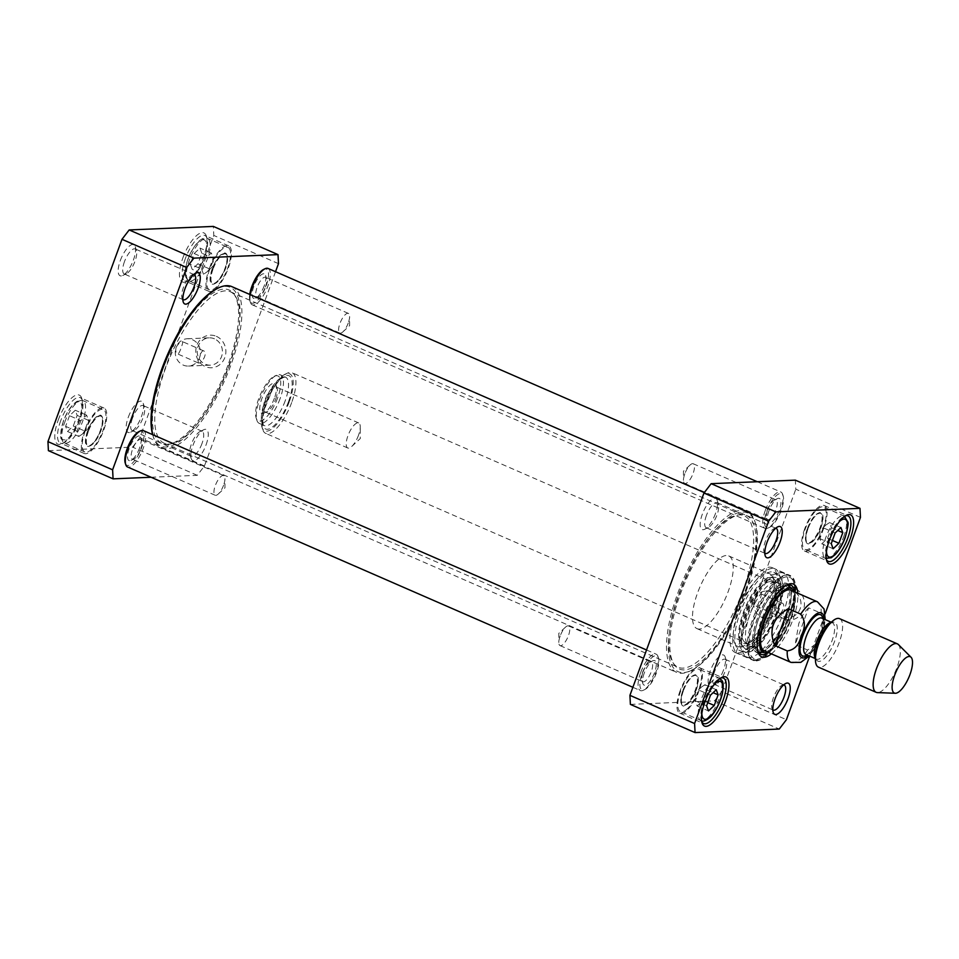 <?xml version="1.0" encoding="UTF-8"?>
<svg xmlns="http://www.w3.org/2000/svg" width="959" height="959" viewBox="0 0 959 959"><rect width="100%" height="100%" fill="white"/><g stroke="black" fill="none" stroke-linecap="round" stroke-linejoin="round"><path stroke-width="0.72" stroke-dasharray="4.79 3.6" d="M743.045 590.193A82.642 29.118 -66.4 0 1 678.133 667.284A82.642 29.118 -66.4 0 1 673.122 662.945A82.642 29.118 -66.4 0 1 684.474 579.895A82.642 29.118 -66.4 0 1 737.603 515.055A82.642 29.118 -66.4 0 1 744.196 515.762A82.642 29.118 -66.4 0 1 743.045 590.193M745.191 590.912A83.793 29.513 113.6 0 0 739.677 514.731A83.793 29.513 113.6 0 0 685.805 580.471A83.793 29.513 113.6 0 0 674.297 664.683A83.793 29.513 113.6 0 0 745.191 590.912M229.129 366.134A82.642 29.118 113.6 0 0 235.291 296.055A82.642 29.118 113.6 0 0 230.28 291.716A82.642 29.118 113.6 0 0 170.558 355.837A82.642 29.118 113.6 0 0 164.217 443.238A82.642 29.118 113.6 0 0 170.81 443.945A82.642 29.118 113.6 0 0 229.129 366.134M746.282 590.876A86.61 30.508 -66.4 0 1 691.319 670.413A86.61 30.508 -66.4 0 1 684.894 580.075A86.61 30.508 -66.4 0 1 755.464 523.302A86.61 30.508 -66.4 0 1 746.282 590.876M227.87 365.379A83.793 29.513 -66.4 0 1 168.736 444.269A83.793 29.513 -66.4 0 1 168.496 354.938A83.793 29.513 -66.4 0 1 234.116 294.317A83.793 29.513 -66.4 0 1 227.87 365.379M152.649 434.655A86.61 30.508 113.6 0 0 152.949 435.698A86.61 30.508 113.6 0 0 186.106 436.237A86.61 30.508 113.6 0 0 228.961 365.331A86.61 30.508 113.6 0 0 217.094 288.587M745.658 590.348A87.94 30.976 113.6 0 0 754.973 521.756A87.94 30.976 113.6 0 0 746.869 511.171A87.94 30.976 113.6 0 0 683.335 579.392A87.94 30.976 113.6 0 0 676.586 672.379A87.94 30.976 113.6 0 0 689.857 671.12A87.94 30.976 113.6 0 0 745.658 590.348M231.826 286.621A87.94 30.976 -66.4 0 1 230.604 365.799A87.94 30.976 -66.4 0 1 161.544 447.829A87.94 30.976 -66.4 0 1 153.44 437.244A87.94 30.976 -66.4 0 1 152.745 434.691M808.641 607.826C804.589 611.602 801.304 616.877 798.787 623.638L795.179 644.616L807.658 650.046L818.734 641.715L824.141 626.563L821.12 613.269L808.641 607.826L795.179 644.616M291.68 402.552A33.062 11.64 -66.4 0 1 265.715 433.384A33.062 11.64 -66.4 0 1 262.67 429.404A33.062 11.64 -66.4 0 1 268.256 398.429A33.062 11.64 -66.4 0 1 287.149 373.255A33.062 11.64 -66.4 0 1 292.147 372.775A33.062 11.64 -66.4 0 1 291.68 402.552M275.689 399.148A13.666 4.819 113.6 0 0 277.139 388.491A13.666 4.819 113.6 0 0 275.88 386.849A13.666 4.819 113.6 0 0 266.015 397.446A13.666 4.819 113.6 0 0 264.96 411.902A13.666 4.819 113.6 0 0 267.022 411.711A13.666 4.819 113.6 0 0 275.689 399.148M274.442 398.117A16.315 5.742 -66.4 0 1 264.097 413.101A16.315 5.742 -66.4 0 1 262.886 396.091A16.315 5.742 -66.4 0 1 276.18 385.398A16.315 5.742 -66.4 0 1 274.442 398.117M358.51 435.254A13.666 4.819 -66.4 0 1 351.749 446.45A13.666 4.819 -66.4 0 1 347.781 448.009A13.666 4.819 -66.4 0 1 348.824 433.552A13.666 4.819 -66.4 0 1 358.702 422.955A13.666 4.819 -66.4 0 1 360.26 426.923A13.666 4.819 -66.4 0 1 358.51 435.254M277.595 397.985A24.466 8.619 -66.4 0 1 265.487 418.016A24.466 8.619 -66.4 0 1 256.125 417.86A24.466 8.619 -66.4 0 1 260.249 394.94A24.466 8.619 -66.4 0 1 274.238 376.312A24.466 8.619 -66.4 0 1 277.595 397.985M898.379 644.568A26.444 9.314 -66.4 0 1 896.941 667.644A26.444 9.314 -66.4 0 1 877.437 692.602M839.593 618.663A26.444 9.314 -66.4 0 1 839.221 642.482A26.444 9.314 -66.4 0 1 818.447 667.152M289.222 401.845A31.072 10.945 -66.4 0 1 273.842 427.282A31.072 10.945 -66.4 0 1 261.951 427.091A31.072 10.945 -66.4 0 1 267.189 397.973A31.072 10.945 -66.4 0 1 284.955 374.31A31.072 10.945 -66.4 0 1 289.222 401.845M280.052 398.704A26.444 9.314 -66.4 0 1 259.29 423.375A26.444 9.314 -66.4 0 1 256.844 420.186A26.444 9.314 -66.4 0 1 261.316 395.408A26.444 9.314 -66.4 0 1 276.432 375.269A26.444 9.314 -66.4 0 1 280.424 374.885A26.444 9.314 -66.4 0 1 280.052 398.704M772.247 568.399A46.284 16.303 113.6 0 0 739.916 608.845A46.284 16.303 113.6 0 0 738.346 653.858A46.284 16.303 113.6 0 0 771.48 617.824A46.284 16.303 113.6 0 0 775.328 569.023A46.284 16.303 113.6 0 0 772.247 568.399M771.3 571.828A42.711 15.044 113.6 0 0 741.259 609.672A42.711 15.044 113.6 0 0 740.396 650.813A42.711 15.044 113.6 0 0 770.604 617.44A42.711 15.044 113.6 0 0 774.5 572.595A42.711 15.044 113.6 0 0 771.3 571.828M770.221 577.462A37.029 13.042 113.6 0 0 745.622 606.747A37.029 13.042 113.6 0 0 741.139 644.472A37.029 13.042 113.6 0 0 769.609 617.009A37.029 13.042 113.6 0 0 770.353 577.462A37.029 13.042 113.6 0 0 770.221 577.462M769.13 579.704A34.512 12.155 113.6 0 0 743.105 615.163A34.512 12.155 113.6 0 0 748.32 643.069A34.512 12.155 113.6 0 0 768.567 616.553A34.512 12.155 113.6 0 0 774.213 583.683A34.512 12.155 113.6 0 0 769.13 579.704M770.005 581.634A33.062 11.64 113.6 0 0 747.756 608.462A33.062 11.64 113.6 0 0 744.424 641.859A33.062 11.64 113.6 0 0 750.058 642.338A33.062 11.64 113.6 0 0 769.454 616.937A33.062 11.64 113.6 0 0 774.86 585.446A33.062 11.64 113.6 0 0 770.676 581.645A33.062 11.64 113.6 0 0 770.005 581.634M774.992 582.101A34.644 12.203 113.6 0 0 751.676 610.224A34.644 12.203 113.6 0 0 748.188 645.215A34.644 12.203 113.6 0 0 749.387 645.994A34.644 12.203 113.6 0 0 774.416 619.106A34.644 12.203 113.6 0 0 777.078 582.473A34.644 12.203 113.6 0 0 775.699 582.125A34.644 12.203 113.6 0 0 774.992 582.101M783.827 585.961A34.644 12.203 113.6 0 0 759.744 615.918A34.644 12.203 113.6 0 0 758.221 649.842A34.644 12.203 113.6 0 0 759.336 650.154A34.644 12.203 113.6 0 0 783.251 622.954A34.644 12.203 113.6 0 0 786.907 586.92A34.644 12.203 113.6 0 0 785.912 586.321A34.644 12.203 113.6 0 0 783.827 585.961M759.336 650.154L765.378 651.065A33.062 11.64 113.6 0 0 788.202 625.112A33.062 11.64 113.6 0 0 791.678 590.732L786.907 586.92M767.823 652.288A34.872 12.287 113.6 0 0 788.706 625.34A34.872 12.287 113.6 0 0 794.244 591.679M761.818 652.288A37.689 13.27 113.6 0 0 784.03 623.29A37.689 13.27 113.6 0 0 790.156 587.292M788.706 584.774A37.689 13.27 113.6 0 0 786.919 583.444A37.689 13.27 113.6 0 0 759.684 612.681A37.689 13.27 113.6 0 0 756.795 652.54A37.689 13.27 113.6 0 0 758.977 652.935M786.931 576.791A44.426 15.656 113.6 0 0 749.47 639.209A44.426 15.656 113.6 0 0 779.164 637.963A44.426 15.656 113.6 0 0 786.931 576.791M780.722 572.667A45.756 16.111 113.6 0 0 748.931 612.226A45.756 16.111 113.6 0 0 746.917 657.023A45.756 16.111 113.6 0 0 747.205 657.143A45.756 16.111 113.6 0 0 779.979 621.528A45.756 16.111 113.6 0 0 783.779 573.278A45.756 16.111 113.6 0 0 783.491 573.146A45.756 16.111 113.6 0 0 780.722 572.667M860.463 517.38L795.802 489.186L795.335 480.147M630.387 704.385L714.563 700.861L721.755 691.511L786.428 719.694M714.563 700.861L779.235 729.056M778.181 609.768A13.666 12.611 87.6 0 1 767.02 618.315A13.666 12.611 87.6 0 1 761.818 617.332A13.666 12.611 87.6 0 1 754.721 599.555A13.666 12.611 87.6 0 1 765.881 591.008A13.666 12.611 87.6 0 1 778.181 609.768L776.67 615.103C779.931 617.009 787.219 604.829 781.957 602.995C780.566 603.007 779.307 605.261 778.181 609.768M721.755 691.511L795.802 489.186M825.184 613.76L809.684 656.124M783.875 618.831A16.315 15.044 87.6 0 1 780.051 590.852A16.315 15.044 87.6 0 1 804.289 601.425A16.315 15.044 87.6 0 1 783.875 618.831M783.755 616.421A13.666 12.611 -92.4 0 0 788.957 617.404A13.666 12.611 -92.4 0 0 800.981 603.211A13.666 12.611 -92.4 0 0 787.819 590.085A13.666 12.611 -92.4 0 0 775.951 601.401A13.666 12.611 -92.4 0 0 783.755 616.421M764.826 553.187A13.666 4.819 -66.4 0 1 763.975 551.797A13.666 4.819 -66.4 0 1 765.426 541.128A13.666 4.819 -66.4 0 1 774.105 528.577A13.666 4.819 -66.4 0 1 775.687 528.253M772.81 709.804A13.666 4.819 -66.4 0 1 771.959 708.425A13.666 4.819 -66.4 0 1 773.41 697.756A13.666 4.819 -66.4 0 1 782.088 685.206A13.666 4.819 -66.4 0 1 783.671 684.882M714.419 672.043A13.666 4.819 113.6 0 0 714.227 684.342A13.666 4.819 113.6 0 0 716.289 684.151A13.666 4.819 113.6 0 0 724.968 671.6A13.666 4.819 113.6 0 0 726.419 660.943A13.666 4.819 113.6 0 0 725.16 659.289A13.666 4.819 113.6 0 0 714.419 672.043M723.41 670.305A16.974 5.982 -66.4 0 1 712.633 685.901A16.974 5.982 -66.4 0 1 711.374 668.195A16.974 5.982 -66.4 0 1 725.208 657.071A16.974 5.982 -66.4 0 1 723.41 670.305M706.435 515.415A13.666 4.819 113.6 0 0 706.244 527.726A13.666 4.819 113.6 0 0 708.305 527.522A13.666 4.819 113.6 0 0 716.984 514.971A13.666 4.819 113.6 0 0 718.423 504.314A13.666 4.819 113.6 0 0 717.164 502.66A13.666 4.819 113.6 0 0 706.435 515.415M715.414 513.676A16.974 5.982 -66.4 0 1 704.649 529.272A16.974 5.982 -66.4 0 1 703.391 511.567A16.974 5.982 -66.4 0 1 717.224 500.442A16.974 5.982 -66.4 0 1 715.414 513.676M756.148 660.907A46.284 16.303 113.6 0 0 788.31 620.881A46.284 16.303 113.6 0 0 790.348 575.568A46.284 16.303 113.6 0 0 756.915 611.47A46.284 16.303 113.6 0 0 753.354 660.415A46.284 16.303 113.6 0 0 756.148 660.907M737.998 652.995A46.284 16.303 113.6 0 0 770.161 612.969A46.284 16.303 113.6 0 0 772.199 567.644A46.284 16.303 113.6 0 0 738.766 603.559A46.284 16.303 113.6 0 0 735.205 652.504A46.284 16.303 113.6 0 0 737.998 652.995M740.24 646.857A39.667 13.977 113.6 0 0 767.811 612.561A39.667 13.977 113.6 0 0 769.562 573.71A39.667 13.977 113.6 0 0 740.899 604.494A39.667 13.977 113.6 0 0 737.855 646.438A39.667 13.977 113.6 0 0 740.24 646.857M757.694 650.813A37.689 13.27 -66.4 0 1 757.298 649.734A37.689 13.27 -66.4 0 1 763.664 614.419A37.689 13.27 -66.4 0 1 785.205 585.721A37.689 13.27 -66.4 0 1 786.26 585.266M794.879 591.967A37.689 13.27 -66.4 0 1 787.998 625.028A37.689 13.27 -66.4 0 1 768.459 652.576M771.396 653.858A39.667 13.977 113.6 0 0 797.816 593.249M699.399 629.056A39.667 13.977 -66.4 0 1 697.013 628.636A39.667 13.977 -66.4 0 1 697.565 592.914A39.667 13.977 -66.4 0 1 728.72 555.908A39.667 13.977 -66.4 0 1 726.97 594.748A39.667 13.977 -66.4 0 1 699.399 629.056M804.769 528.649A24.79 8.739 113.6 0 0 804.421 550.969A24.79 8.739 113.6 0 0 822.331 531.73A24.79 8.739 113.6 0 0 824.237 505.513A24.79 8.739 113.6 0 0 804.769 528.649M826.37 559.421A24.79 8.739 -66.4 0 1 825.963 558.378A24.79 8.739 -66.4 0 1 828.588 539.03A24.79 8.739 -66.4 0 1 844.316 516.254A24.79 8.739 -66.4 0 1 845.37 515.846M823.254 527.87A23.136 8.152 -66.4 0 1 805.081 549.459A23.136 8.152 -66.4 0 1 806.855 524.981A23.136 8.152 -66.4 0 1 823.577 507.035A23.136 8.152 -66.4 0 1 823.254 527.87M680.111 690.828A24.79 8.739 113.6 0 0 679.763 713.148A24.79 8.739 113.6 0 0 697.684 693.908A24.79 8.739 113.6 0 0 699.591 667.692A24.79 8.739 113.6 0 0 680.111 690.828M687.339 708.821A23.136 8.152 -66.4 0 1 680.434 711.638A23.136 8.152 -66.4 0 1 682.209 687.171A23.136 8.152 -66.4 0 1 698.931 669.214A23.136 8.152 -66.4 0 1 699.842 686.284A23.136 8.152 -66.4 0 1 687.339 708.821M701.724 721.6A24.79 8.739 -66.4 0 1 701.305 720.557A24.79 8.739 -66.4 0 1 703.93 701.209A24.79 8.739 -66.4 0 1 719.67 678.445A24.79 8.739 -66.4 0 1 720.712 678.025M831.249 543.609L819.909 538.658L819.813 539.39L820.005 530.711L825.831 525.053L823.793 528.037L819.909 538.658L821.791 543.813L827.557 538.335L831.441 527.714L829.559 522.571L825.831 525.053M833.131 548.752L821.791 543.813M823.793 528.037L835.133 532.988M827.557 538.335L832.4 540.456M831.441 527.714L837.782 530.483M829.559 522.571L840.899 527.51M699.135 690.216L695.155 701.568L695.347 692.901L701.185 687.231L699.135 690.216L710.487 695.167M706.603 705.788L695.251 700.837L697.133 705.992L702.899 700.514L706.795 689.905L704.913 684.75L701.185 687.231M704.913 684.75L716.253 689.701M697.133 705.992L708.485 710.931M702.899 700.514L707.754 702.635M706.795 689.905L713.124 692.662M754.721 599.555C757.13 595.599 759.336 593.741 761.338 594.005C761.926 593.801 757.946 607.419 756.052 606.124C754.385 605.129 753.954 602.935 754.721 599.555M808.077 528.505A16.195 5.706 113.6 0 0 807.862 543.094A16.195 5.706 113.6 0 0 819.561 530.519A16.195 5.706 113.6 0 0 820.808 513.389A16.195 5.706 113.6 0 0 808.077 528.505M807.514 528.253A16.195 5.706 -66.4 0 1 817.787 513.377A16.195 5.706 -66.4 0 1 820.233 513.149A16.195 5.706 -66.4 0 1 818.998 530.279A16.195 5.706 -66.4 0 1 807.286 542.842A16.195 5.706 -66.4 0 1 805.8 540.9A16.195 5.706 -66.4 0 1 807.514 528.253M820.832 527.965A16.854 5.934 113.6 0 0 818.518 513.029A16.854 5.934 113.6 0 0 807.826 528.517A16.854 5.934 113.6 0 0 806.039 541.667A16.854 5.934 113.6 0 0 812.489 541.775A16.854 5.934 113.6 0 0 820.832 527.965M683.431 690.684A16.195 5.706 113.6 0 0 683.204 705.273A16.195 5.706 113.6 0 0 694.903 692.71A16.195 5.706 113.6 0 0 696.15 675.58A16.195 5.706 113.6 0 0 683.431 690.684M682.856 690.444A16.195 5.706 -66.4 0 1 693.141 675.556A16.195 5.706 -66.4 0 1 695.587 675.328A16.195 5.706 -66.4 0 1 694.34 692.458A16.195 5.706 -66.4 0 1 682.64 705.021A16.195 5.706 -66.4 0 1 681.142 703.079A16.195 5.706 -66.4 0 1 682.856 690.444M696.186 690.156A16.854 5.934 113.6 0 0 693.872 675.208A16.854 5.934 113.6 0 0 683.168 690.696A16.854 5.934 113.6 0 0 681.381 703.846A16.854 5.934 113.6 0 0 687.843 703.954A16.854 5.934 113.6 0 0 696.186 690.156M265.415 286.945A10.717 3.776 113.6 0 0 266.542 278.589A10.717 3.776 113.6 0 0 265.559 277.295A10.717 3.776 113.6 0 0 257.815 285.614A10.717 3.776 113.6 0 0 256.988 296.942A10.717 3.776 113.6 0 0 258.606 296.799A10.717 3.776 113.6 0 0 265.415 286.945M264.169 285.914A13.366 4.711 -66.4 0 1 255.681 298.189A13.366 4.711 -66.4 0 1 254.698 284.248A13.366 4.711 -66.4 0 1 265.583 275.497A13.366 4.711 -66.4 0 1 264.169 285.914M348.225 323.051A10.717 3.776 -66.4 0 1 342.926 331.838A10.717 3.776 -66.4 0 1 339.81 333.049A10.717 3.776 -66.4 0 1 340.637 321.721A10.717 3.776 -66.4 0 1 348.381 313.401A10.717 3.776 -66.4 0 1 349.603 316.518A10.717 3.776 -66.4 0 1 348.225 323.051M249.76 294.437A18.509 6.521 113.6 0 0 249.903 300.874A18.509 6.521 113.6 0 0 264.984 288.743A18.509 6.521 113.6 0 0 263.617 269.431M767.656 509.864A10.717 3.776 -66.4 0 1 774.452 500.023A10.717 3.776 -66.4 0 1 776.071 499.867A10.717 3.776 -66.4 0 1 775.244 511.207A10.717 3.776 -66.4 0 1 767.5 519.514A10.717 3.776 -66.4 0 1 766.517 518.232A10.717 3.776 -66.4 0 1 767.656 509.864M768.902 510.895A13.366 4.711 113.6 0 0 767.488 521.324A13.366 4.711 113.6 0 0 778.372 512.562A13.366 4.711 113.6 0 0 777.377 498.632A13.366 4.711 113.6 0 0 768.902 510.895M684.834 473.758A10.717 3.776 113.6 0 0 683.467 480.303A10.717 3.776 113.6 0 0 684.69 483.408A10.717 3.776 113.6 0 0 692.434 475.101A10.717 3.776 113.6 0 0 693.249 463.76A10.717 3.776 113.6 0 0 690.144 464.983A10.717 3.776 113.6 0 0 684.834 473.758M766.912 510.979A18.509 6.521 -66.4 0 1 776.071 495.827A18.509 6.521 -66.4 0 1 783.155 495.947A18.509 6.521 -66.4 0 1 780.039 513.293A18.509 6.521 -66.4 0 1 769.454 527.39A18.509 6.521 -66.4 0 1 766.912 510.979M268.064 268.448A19.839 6.989 -66.4 0 1 266.542 289.426A19.839 6.989 -66.4 0 1 252.217 304.806A19.839 6.989 -66.4 0 1 250.383 302.421A19.839 6.989 -66.4 0 1 250.359 294.701M765.27 510.512A19.839 6.989 113.6 0 0 764.994 528.373A19.839 6.989 113.6 0 0 767.991 528.085A19.839 6.989 113.6 0 0 779.331 512.981A19.839 6.989 113.6 0 0 782.676 494.4A19.839 6.989 113.6 0 0 780.854 492.003A19.839 6.989 113.6 0 0 765.27 510.512M140.757 449.136A10.717 3.776 113.6 0 0 141.896 440.768A10.717 3.776 113.6 0 0 140.913 439.486A10.717 3.776 113.6 0 0 133.169 447.793A10.717 3.776 113.6 0 0 132.342 459.133A10.717 3.776 113.6 0 0 133.96 458.977A10.717 3.776 113.6 0 0 140.757 449.136M139.511 448.105A13.366 4.711 -66.4 0 1 131.035 460.368A13.366 4.711 -66.4 0 1 130.04 446.438A13.366 4.711 -66.4 0 1 140.925 437.676A13.366 4.711 -66.4 0 1 139.511 448.105M223.579 485.242A10.717 3.776 -66.4 0 1 218.268 494.017A10.717 3.776 -66.4 0 1 215.152 495.24A10.717 3.776 -66.4 0 1 215.979 483.899A10.717 3.776 -66.4 0 1 223.723 475.592A10.717 3.776 -66.4 0 1 224.945 478.697A10.717 3.776 -66.4 0 1 223.579 485.242M125.245 463.053A18.509 6.521 113.6 0 0 140.338 450.922A18.509 6.521 113.6 0 0 138.959 431.61M642.998 672.055A10.717 3.776 -66.4 0 1 649.794 662.201A10.717 3.776 -66.4 0 1 651.413 662.058A10.717 3.776 -66.4 0 1 650.598 673.386A10.717 3.776 -66.4 0 1 642.854 681.705A10.717 3.776 -66.4 0 1 641.859 680.411A10.717 3.776 -66.4 0 1 642.998 672.055M644.244 673.086A13.366 4.711 113.6 0 0 642.83 683.503A13.366 4.711 113.6 0 0 653.714 674.752A13.366 4.711 113.6 0 0 652.731 660.811A13.366 4.711 113.6 0 0 644.244 673.086M560.188 635.949A10.717 3.776 113.6 0 0 558.809 642.482A10.717 3.776 113.6 0 0 560.032 645.599A10.717 3.776 113.6 0 0 567.776 637.279A10.717 3.776 113.6 0 0 568.603 625.951A10.717 3.776 113.6 0 0 565.486 627.162A10.717 3.776 113.6 0 0 560.188 635.949M642.266 673.17A18.509 6.521 -66.4 0 1 651.425 658.006A18.509 6.521 -66.4 0 1 658.509 658.126A18.509 6.521 -66.4 0 1 655.381 675.472A18.509 6.521 -66.4 0 1 644.796 689.569A18.509 6.521 -66.4 0 1 642.266 673.17M143.418 430.627A19.839 6.989 -66.4 0 1 141.896 451.605A19.839 6.989 -66.4 0 1 127.559 466.997M640.612 672.691A19.839 6.989 113.6 0 0 640.336 690.552A19.839 6.989 113.6 0 0 643.333 690.264A19.839 6.989 113.6 0 0 654.673 675.16A19.839 6.989 113.6 0 0 658.018 656.579A19.839 6.989 113.6 0 0 656.196 654.194A19.839 6.989 113.6 0 0 640.612 672.691M176.144 347.302C178.554 343.346 180.76 341.5 182.761 341.752C183.337 341.548 179.369 355.178 177.475 353.871C175.809 352.888 175.365 350.694 176.144 347.302A13.666 12.611 87.6 0 1 187.305 338.755A13.666 12.611 87.6 0 1 192.507 339.738A13.666 12.611 87.6 0 1 199.592 357.527L198.093 362.862C201.354 364.756 208.63 352.576 203.368 350.742C201.989 350.754 200.731 353.02 199.592 357.527A13.666 12.611 87.6 0 1 188.443 366.074A13.666 12.611 87.6 0 1 176.144 347.302M214.444 338.827A13.666 12.611 -92.4 0 0 209.242 337.844A13.666 12.611 -92.4 0 0 197.218 352.025A13.666 12.611 -92.4 0 0 210.381 365.151A13.666 12.611 -92.4 0 0 222.248 353.835A13.666 12.611 -92.4 0 0 214.444 338.827M69.504 415.715L65.62 426.335L67.502 431.49L73.28 426.012L77.164 415.391L75.281 410.248L69.504 415.715L80.856 420.665L86.622 415.187L88.504 420.342L77.164 415.391M201.81 253.212L199.928 248.069L194.162 253.536L190.278 264.157L192.16 269.299L197.926 263.833L201.81 253.212L213.162 258.163L209.278 268.784L207.228 271.769L203.5 274.25L192.16 269.299M48.406 450.658L132.582 447.134L139.774 437.772L213.809 235.458L213.354 226.42M182.881 257.875A26.78 9.434 -66.4 0 1 196.127 235.962A26.78 9.434 -66.4 0 1 206.377 236.13A26.78 9.434 -66.4 0 1 201.858 261.22A26.78 9.434 -66.4 0 1 186.549 281.61A26.78 9.434 -66.4 0 1 182.881 257.875M120.343 260.5A16.974 5.982 -66.4 0 1 128.746 246.607A16.974 5.982 -66.4 0 1 135.231 246.715A16.974 5.982 -66.4 0 1 132.366 262.61A16.974 5.982 -66.4 0 1 122.668 275.533A16.974 5.982 -66.4 0 1 120.343 260.5M128.326 417.129A16.974 5.982 -66.4 0 1 136.729 403.236A16.974 5.982 -66.4 0 1 143.227 403.331A16.974 5.982 -66.4 0 1 140.35 419.239A16.974 5.982 -66.4 0 1 130.652 432.161A16.974 5.982 -66.4 0 1 128.326 417.129M58.223 420.066A26.78 9.434 -66.4 0 1 71.481 398.141A26.78 9.434 -66.4 0 1 81.731 398.309A26.78 9.434 -66.4 0 1 77.2 423.398A26.78 9.434 -66.4 0 1 61.891 443.789A26.78 9.434 -66.4 0 1 58.223 420.066M230.004 249.808A23.136 8.152 113.6 0 0 227.978 247.362A23.136 8.152 113.6 0 0 211.268 265.319A23.136 8.152 113.6 0 0 209.482 289.786A23.136 8.152 113.6 0 0 224.466 275.521A23.136 8.152 113.6 0 0 230.004 249.808M209.278 268.784L197.926 263.833M194.162 253.536L205.502 258.486L211.28 253.008L213.258 257.432L213.066 266.099L207.228 271.769M211.28 253.008L199.928 248.069M203.5 274.25L201.618 269.095L190.278 264.157M201.618 269.095L205.502 258.486M85.159 431.13A23.136 8.152 113.6 0 0 84.836 451.965A23.136 8.152 113.6 0 0 101.558 434.019A23.136 8.152 113.6 0 0 103.332 409.541A23.136 8.152 113.6 0 0 85.159 431.13M84.62 430.963L82.582 433.947L88.408 428.289L88.6 419.61L84.62 430.963L73.28 426.012M86.622 415.187L75.281 410.248M67.502 431.49L78.854 436.429L76.972 431.286L80.856 420.665M76.972 431.286L65.62 426.335M82.582 433.947L78.854 436.429M275.533 271.697L204.447 465.966L197.254 475.328L151.102 477.258M206.089 444.772A16.974 5.982 113.6 0 0 203.764 429.728A16.974 5.982 113.6 0 0 194.054 442.65A16.974 5.982 113.6 0 0 191.189 458.558A16.974 5.982 113.6 0 0 197.686 458.666A16.974 5.982 113.6 0 0 206.089 444.772M60.693 420.773A24.79 8.739 113.6 0 0 60.345 443.094A24.79 8.739 113.6 0 0 64.085 442.746A24.79 8.739 113.6 0 0 78.266 423.866A24.79 8.739 113.6 0 0 82.45 400.622A24.79 8.739 113.6 0 0 80.172 397.637A24.79 8.739 113.6 0 0 60.693 420.773M84.512 431.154A24.79 8.739 -66.4 0 1 103.992 408.031A24.79 8.739 -66.4 0 1 102.086 434.247A24.79 8.739 -66.4 0 1 84.176 453.487A24.79 8.739 -66.4 0 1 84.512 431.154M209.17 268.976A24.79 8.739 -66.4 0 1 228.638 245.852A24.79 8.739 -66.4 0 1 226.744 272.068A24.79 8.739 -66.4 0 1 208.822 291.308A24.79 8.739 -66.4 0 1 209.17 268.976M185.351 258.594A24.79 8.739 113.6 0 0 185.003 280.915A24.79 8.739 113.6 0 0 188.743 280.555A24.79 8.739 113.6 0 0 202.912 261.675A24.79 8.739 113.6 0 0 207.108 238.443A24.79 8.739 113.6 0 0 204.818 235.458A24.79 8.739 113.6 0 0 185.351 258.594M182.845 299.448A13.666 4.819 -66.4 0 1 181.994 298.057A13.666 4.819 -66.4 0 1 183.445 287.4A13.666 4.819 -66.4 0 1 192.112 274.849A13.666 4.819 -66.4 0 1 193.706 274.526M124.454 261.687A13.666 4.819 113.6 0 0 124.262 273.986A13.666 4.819 113.6 0 0 126.324 273.795A13.666 4.819 113.6 0 0 134.14 263.389A13.666 4.819 113.6 0 0 136.442 250.575A13.666 4.819 113.6 0 0 135.183 248.932A13.666 4.819 113.6 0 0 124.454 261.687M201.977 443.585A13.666 4.819 -66.4 0 1 191.237 456.34A13.666 4.819 -66.4 0 1 189.978 454.686A13.666 4.819 -66.4 0 1 191.428 444.029A13.666 4.819 -66.4 0 1 200.107 431.478A13.666 4.819 -66.4 0 1 202.169 431.274A13.666 4.819 -66.4 0 1 201.977 443.585M132.438 418.304A13.666 4.819 113.6 0 0 132.246 430.615A13.666 4.819 113.6 0 0 134.308 430.423A13.666 4.819 113.6 0 0 142.124 420.006A13.666 4.819 113.6 0 0 144.437 407.203A13.666 4.819 113.6 0 0 143.179 405.561A13.666 4.819 113.6 0 0 132.438 418.304M216.362 336.333A16.315 15.044 87.6 0 1 220.186 364.3A16.315 15.044 87.6 0 1 195.948 353.727A16.315 15.044 87.6 0 1 216.362 336.333M204.447 465.966L139.774 437.772M278.482 263.653L213.809 235.458M197.254 475.328L132.582 447.134M87.832 431.023A16.195 5.706 -66.4 0 1 100.551 415.906A16.195 5.706 -66.4 0 1 99.316 433.036A16.195 5.706 -66.4 0 1 87.605 445.611A16.195 5.706 -66.4 0 1 87.832 431.023M88.396 431.262A16.195 5.706 113.6 0 0 88.18 445.851A16.195 5.706 113.6 0 0 90.625 445.623A16.195 5.706 113.6 0 0 99.88 433.288A16.195 5.706 113.6 0 0 102.613 418.1A16.195 5.706 113.6 0 0 101.127 416.158A16.195 5.706 113.6 0 0 88.396 431.262M100.587 430.483A16.854 5.934 -66.4 0 1 89.882 445.971A16.854 5.934 -66.4 0 1 87.581 431.035A16.854 5.934 -66.4 0 1 95.924 417.225A16.854 5.934 -66.4 0 1 102.373 417.333A16.854 5.934 -66.4 0 1 100.587 430.483M213.054 269.083A16.195 5.706 113.6 0 0 212.826 283.672A16.195 5.706 113.6 0 0 215.272 283.444A16.195 5.706 113.6 0 0 224.538 271.109A16.195 5.706 113.6 0 0 227.271 255.921A16.195 5.706 113.6 0 0 225.773 253.979A16.195 5.706 113.6 0 0 213.054 269.083M225.233 268.304A16.854 5.934 -66.4 0 1 214.54 283.792A16.854 5.934 -66.4 0 1 212.227 268.844A16.854 5.934 -66.4 0 1 220.57 255.046A16.854 5.934 -66.4 0 1 227.031 255.154A16.854 5.934 -66.4 0 1 225.233 268.304M212.49 268.844A16.195 5.706 -66.4 0 1 225.209 253.727A16.195 5.706 -66.4 0 1 223.962 270.858A16.195 5.706 -66.4 0 1 212.263 283.42A16.195 5.706 -66.4 0 1 212.49 268.844M807.658 650.046A33.062 11.64 -66.4 0 1 790.971 662.393M817.404 601.784A33.062 11.64 -66.4 0 1 821.12 613.269M824.117 619.13A24.466 8.619 -66.4 0 1 821 634.906A24.466 8.619 -66.4 0 1 808.257 655.5M831.021 622.523A19.839 6.989 -66.4 0 1 832.364 622.727L832.172 622.703C831.105 623.53 833.946 620.821 828.36 625.124A21.158 7.456 -66.4 0 1 836.668 624.525A21.158 7.456 -66.4 0 1 834.558 641.427A21.158 7.456 -66.4 0 1 822.402 660.116A21.158 7.456 -66.4 0 1 815.534 654.529C816.193 661.554 816.241 657.634 816.361 658.977L816.505 659.097A19.839 6.989 -66.4 0 1 815.45 658.258M831.297 622.259L832.364 622.727A19.839 6.989 -66.4 0 1 832.088 640.588A19.839 6.989 -66.4 0 1 816.505 659.097L815.438 658.629M821.479 635.973A19.839 6.989 -66.4 0 1 805.908 654.47L806.795 654.314C806.435 656.28 816.732 645.898 820.017 635.014C825.783 611.818 820.245 619.802 821.755 618.111A19.839 6.989 -66.4 0 1 821.479 635.973M822.906 618.603A22.477 7.924 -66.4 0 1 820.233 634.942A22.477 7.924 -66.4 0 1 807.046 654.973M288.455 401.869A29.094 10.249 -66.4 0 1 263.066 425.94A29.094 10.249 -66.4 0 1 280.172 379.213A29.094 10.249 -66.4 0 1 288.455 401.869M285.159 400.922A26.444 9.314 -66.4 0 1 264.396 425.592A26.444 9.314 -66.4 0 1 266.422 397.625A26.444 9.314 -66.4 0 1 285.53 377.115A26.444 9.314 -66.4 0 1 285.159 400.922M775.208 574.153A42.124 14.841 113.6 0 0 745.575 611.482A42.124 14.841 113.6 0 0 744.723 652.06A42.124 14.841 113.6 0 0 774.512 619.142A42.124 14.841 113.6 0 0 778.36 574.921A42.124 14.841 113.6 0 0 775.208 574.153M741.139 644.472L743.98 647.661C732.137 640.109 760.655 574.225 774.524 577.378A38.84 13.678 113.6 0 0 748.703 608.09A38.84 13.678 113.6 0 0 743.98 647.661A38.84 13.678 113.6 0 0 773.853 618.855A38.84 13.678 113.6 0 0 774.632 577.378A38.84 13.678 113.6 0 0 774.488 577.378L770.353 577.462M787.015 585.026A36.274 12.779 113.6 0 0 784.941 584.69A36.274 12.779 113.6 0 0 759.792 615.906A36.274 12.779 113.6 0 0 758.03 651.533M759.3 651.904A36.274 12.779 113.6 0 0 784.342 623.434A36.274 12.779 113.6 0 0 788.166 585.697C801.412 590.109 771.707 658.521 759.3 651.904M788.394 584.786A37.425 13.186 113.6 0 0 784.558 583.288A37.425 13.186 113.6 0 0 757.586 618.135A37.425 13.186 113.6 0 0 758.785 652.695M761.422 652.228A37.425 13.186 113.6 0 0 783.947 623.254A37.425 13.186 113.6 0 0 789.832 587.04M786.248 575.064A45.756 16.111 113.6 0 0 754.445 614.635A45.756 16.111 113.6 0 0 752.431 659.432A45.756 16.111 113.6 0 0 785.493 623.937A45.756 16.111 113.6 0 0 789.005 575.556A45.756 16.111 113.6 0 0 786.248 575.064M843.68 536.776A23.136 8.152 113.6 0 0 844.004 515.93A23.136 8.152 113.6 0 0 827.281 533.887A23.136 8.152 113.6 0 0 825.507 558.354A23.136 8.152 113.6 0 0 843.68 536.776M826.49 551.257A20.499 7.216 -66.4 0 1 839.473 521.492M707.766 717.728A23.136 8.152 113.6 0 0 720.269 695.179A23.136 8.152 113.6 0 0 719.346 678.109A23.136 8.152 113.6 0 0 702.623 696.066A23.136 8.152 113.6 0 0 700.849 720.545A23.136 8.152 113.6 0 0 707.766 717.728M701.844 713.436A20.499 7.216 -66.4 0 1 714.815 683.671M63.486 421.193A20.499 7.216 113.6 0 0 69.324 437.16A20.499 7.216 113.6 0 0 81.371 404.242A20.499 7.216 113.6 0 0 63.486 421.193M206.017 242.064A20.499 7.216 113.6 0 0 188.132 259.014A20.499 7.216 113.6 0 0 193.97 274.981A20.499 7.216 113.6 0 0 206.017 242.064M209.577 240.901A23.136 8.152 -66.4 0 1 204.039 266.614A23.136 8.152 -66.4 0 1 189.067 280.891A23.136 8.152 -66.4 0 1 190.841 256.413A23.136 8.152 -66.4 0 1 207.564 238.455A23.136 8.152 -66.4 0 1 209.577 240.901M64.733 422.224A23.136 8.152 -66.4 0 1 82.906 400.646A23.136 8.152 -66.4 0 1 81.131 425.113A23.136 8.152 -66.4 0 1 64.409 443.07A23.136 8.152 -66.4 0 1 64.733 422.224M673.122 662.945L674.297 664.683M737.603 515.055L739.677 514.731M164.217 443.238L678.133 667.284M230.28 291.716L744.196 515.762M235.291 296.055L234.116 294.317M170.81 443.945L168.736 444.269M755.464 523.302L754.973 521.756M691.319 670.413L689.857 671.12M161.544 447.829L676.586 672.379M704.302 492.602L746.869 511.171M152.949 435.698L153.44 437.244M790.743 590.157L292.147 372.775M764.311 650.765L265.715 433.384M818.71 641.703L809.384 655.992M824.129 626.551L825.231 619.622M277.139 388.491L276.18 385.398M267.022 411.711L264.097 413.101M358.702 422.955L275.88 386.849M347.781 448.009L264.96 411.902M351.749 446.45L360.284 438.551L360.26 426.923M261.951 427.091L262.67 429.404M284.955 374.31L287.149 373.255M259.29 423.375L264.396 425.592C265.295 423.303 261.1 431.766 263.833 410.656L272.416 389.678C279.692 378.445 281.934 378.373 283.924 377.247L285.53 377.115L280.424 374.885M256.125 417.86L256.844 420.186M274.238 376.312L276.432 375.269M740.396 650.813L747.457 652.312C749.351 652.348 754.985 651.281 764.671 638.562C775.987 621.78 782.172 605.045 783.215 588.323C783.323 581.598 781.705 577.126 778.36 574.921L774.5 572.595M774.86 585.446L774.213 583.683M750.058 642.338L748.32 643.069M744.424 641.859L748.188 645.215M770.676 581.645L775.699 582.125M749.387 645.994L758.221 649.842M777.078 582.473L785.912 586.321M746.917 657.023L752.431 659.432C771.539 670.641 810.295 582.161 789.005 575.556L783.491 573.146M783.779 573.278L775.328 569.023M747.205 657.143L738.346 653.858M763.975 551.797L765.186 555.669M774.105 528.577L777.761 526.839M771.959 708.425L773.17 712.285M782.088 685.206L785.745 683.467M714.227 684.342L773.218 710.068M725.16 659.289L784.15 685.014M726.419 660.943L725.208 657.071M716.289 684.151L712.633 685.901M706.244 527.726L765.234 553.439M717.164 502.66L776.167 528.385M718.423 504.314L717.224 500.442M708.305 527.522L704.649 529.272M735.205 652.504L753.354 660.415M772.199 567.644L790.348 575.568M756.795 652.54L760.763 654.266M786.919 583.444L790.887 585.17M757.298 649.734L758.018 652.048M785.205 585.721L787.399 584.666M697.013 628.636L737.855 646.438M728.72 555.908L769.562 573.71M804.421 550.969L828.24 561.363M824.237 505.513L848.068 515.906M825.963 558.378L826.682 560.691M844.316 516.254L846.521 515.211M679.763 713.148L703.594 723.542M699.591 667.692L723.41 678.085M701.305 720.557L702.036 722.87M719.67 678.445L721.863 677.39M844.699 516.302L823.577 507.035M826.25 558.617L805.081 549.459M720.041 678.481L698.931 669.214M701.592 720.796L680.434 711.638M767.02 618.315L788.957 617.404M765.881 591.008L787.819 590.085M756.052 606.124L776.67 615.115M761.338 594.005L781.957 602.983M805.8 540.9L806.039 541.667M817.787 513.377L818.518 513.029M681.142 703.079L681.381 703.846M693.141 675.556L693.872 675.208M266.542 278.589L265.583 275.497M258.606 296.799L255.681 298.189M348.381 313.401L265.559 277.295M339.81 333.049L256.988 296.942M342.926 331.838L349.615 325.64L349.603 316.518M766.517 518.232L767.488 521.324M774.452 500.023L777.377 498.632M684.69 483.408L767.5 519.514M693.249 463.76L776.071 499.867M690.144 464.983L683.443 471.181L683.467 480.303M249.903 300.874L250.383 302.421M252.217 304.806L764.994 528.373M757.31 481.742L780.854 492.003M783.155 495.947L782.676 494.4M769.454 527.39L767.991 528.085M141.896 440.768L140.925 437.676M133.96 458.977L131.035 460.368M223.723 475.592L140.913 439.486M215.152 495.24L132.342 459.133M218.268 494.017L224.969 487.819L224.945 478.697M641.859 680.411L642.83 683.503M649.794 662.201L652.731 660.811M560.032 645.599L642.854 681.705M568.603 625.951L651.413 662.058M565.486 627.162L558.797 633.36L558.809 642.482M632.88 687.303L640.336 690.552M646.534 649.974L656.196 654.194M658.509 658.126L658.018 656.579M644.796 689.569L643.333 690.264M203.368 350.742L182.761 341.752M198.093 362.862L177.475 353.871M188.443 366.074L210.381 365.151M187.305 338.755L209.242 337.844M209.482 289.786L189.067 280.891C185.758 278.506 184.464 275.245 185.183 271.085C186.418 260.392 190.553 250.838 197.602 242.423C201.438 238.527 204.758 237.209 207.564 238.455L227.978 247.362M84.836 451.965L64.409 443.07L60.908 438.431L60.513 435.794L63.27 421.277C66.986 411.519 71.589 404.854 77.08 401.258L82.906 400.646L103.332 409.541M82.45 400.622L81.731 398.309M64.085 442.746L61.891 443.789M103.992 408.031L80.172 397.637M84.176 453.487L60.345 443.094M207.108 238.443L206.377 236.13M188.743 280.555L186.549 281.61M228.638 245.852L204.818 235.458M208.822 291.308L185.003 280.915M181.994 298.057L183.205 301.929M192.112 274.849L195.78 273.099M194.186 274.658L135.183 248.932M183.253 299.711L124.262 273.986M189.978 454.686L191.189 458.558M200.107 431.478L203.764 429.728M202.169 431.274L143.179 405.561M191.237 456.34L132.246 430.615M144.437 407.203L143.227 403.331M134.308 430.423L130.652 432.161M136.442 250.575L135.231 246.715M126.324 273.795L122.668 275.533M102.613 418.1L102.373 417.333M90.625 445.623L89.882 445.971M227.271 255.921L227.031 255.154M215.272 283.444L214.54 283.792"/><path stroke-width="1.44" d="M152.745 434.691A87.94 30.976 -66.4 0 1 169.323 352.504A87.94 30.976 -66.4 0 1 218.556 287.88L217.094 288.587A86.61 30.508 113.6 0 0 168.017 353.547A86.61 30.508 113.6 0 0 152.649 434.655M218.556 287.88A87.94 30.976 -66.4 0 1 231.826 286.621L704.302 492.602M774.776 645.467C768.399 630.075 772.894 617.812 788.238 608.677L800.717 614.12C805.404 620.437 805.548 627.606 801.161 635.637C799.267 644.76 794.639 649.854 787.255 650.909L774.776 645.467L788.238 608.677M909.971 674.549A19.839 6.989 -66.4 0 1 895.346 693.261A19.839 6.989 -66.4 0 1 895.91 672.079A19.839 6.989 -66.4 0 1 911.05 657.239A19.839 6.989 -66.4 0 1 909.971 674.549M895.346 693.261L877.437 692.602A26.444 9.314 -66.4 0 1 876.166 692.314A26.444 9.314 -66.4 0 1 878.192 664.347A26.444 9.314 -66.4 0 1 897.3 643.825A26.444 9.314 -66.4 0 1 898.379 644.568L911.05 657.239M876.166 692.314L818.447 667.152A26.444 9.314 -66.4 0 1 815.438 658.869A26.444 9.314 -66.4 0 1 831.465 622.103A26.444 9.314 -66.4 0 1 839.593 618.663L897.3 643.825M791.678 590.732A33.062 11.64 113.6 0 0 788.742 589.809A33.062 11.64 113.6 0 0 765.21 619.838A33.062 11.64 113.6 0 0 765.378 651.065M794.244 591.679A34.872 12.287 113.6 0 0 792.374 589.066A34.872 12.287 113.6 0 0 789.281 588.095A34.872 12.287 113.6 0 0 764.455 619.766A34.872 12.287 113.6 0 0 764.635 652.707A34.872 12.287 113.6 0 0 767.823 652.288M758.977 652.935A37.689 13.27 113.6 0 0 759.072 652.935A37.689 13.27 113.6 0 0 761.818 652.288M790.156 587.292A37.689 13.27 113.6 0 0 788.706 584.774M859.995 508.342L795.335 480.147L711.158 483.672L703.966 493.034L629.931 695.347L630.387 704.385L695.059 732.58L694.592 723.542L768.639 521.228L775.831 511.866L859.995 508.342L860.463 517.38L825.184 613.76M629.931 695.347L694.592 723.542M703.966 493.034L768.639 521.228M711.158 483.672L775.831 511.866M809.684 656.124L786.428 719.694L779.235 729.056L695.059 732.58M775.687 528.253A13.666 4.819 -66.4 0 1 776.167 528.385A13.666 4.819 -66.4 0 1 775.112 542.842A13.666 4.819 -66.4 0 1 765.234 553.439A13.666 4.819 -66.4 0 1 764.826 553.187M766.984 542.422A16.974 5.982 113.6 0 0 765.186 555.669A16.974 5.982 113.6 0 0 779.02 544.532A16.974 5.982 113.6 0 0 777.761 526.839A16.974 5.982 113.6 0 0 766.984 542.422M783.671 684.882A13.666 4.819 -66.4 0 1 784.15 685.014A13.666 4.819 -66.4 0 1 783.095 699.459A13.666 4.819 -66.4 0 1 773.218 710.068A13.666 4.819 -66.4 0 1 772.81 709.804M774.968 699.051A16.974 5.982 113.6 0 0 773.17 712.285A16.974 5.982 113.6 0 0 787.003 701.161A16.974 5.982 113.6 0 0 785.745 683.467A16.974 5.982 113.6 0 0 774.968 699.051M768.459 652.576A37.689 13.27 -66.4 0 1 763.04 654.661A37.689 13.27 -66.4 0 1 760.763 654.266A37.689 13.27 -66.4 0 1 757.694 650.813M786.26 585.266A37.689 13.27 -66.4 0 1 790.887 585.17A37.689 13.27 -66.4 0 1 794.879 591.967M797.816 593.249A39.667 13.977 113.6 0 0 787.399 584.666A39.667 13.977 113.6 0 0 764.719 614.875A39.667 13.977 113.6 0 0 758.018 652.048A39.667 13.977 113.6 0 0 764.071 657.251A39.667 13.977 113.6 0 0 771.396 653.858M845.37 515.846A24.79 8.739 -66.4 0 1 848.068 515.906A24.79 8.739 -66.4 0 1 846.162 542.123A24.79 8.739 -66.4 0 1 828.24 561.363A24.79 8.739 -66.4 0 1 826.37 559.421M829.523 539.809A26.78 9.434 113.6 0 0 826.682 560.691A26.78 9.434 113.6 0 0 848.499 543.142A26.78 9.434 113.6 0 0 846.521 515.211A26.78 9.434 113.6 0 0 829.523 539.809M720.712 678.025A24.79 8.739 -66.4 0 1 723.41 678.085A24.79 8.739 -66.4 0 1 721.504 704.302A24.79 8.739 -66.4 0 1 703.594 723.542A24.79 8.739 -66.4 0 1 701.724 721.6M704.877 701.988A26.78 9.434 113.6 0 0 702.036 722.87A26.78 9.434 113.6 0 0 723.853 705.321A26.78 9.434 113.6 0 0 721.863 677.39A26.78 9.434 113.6 0 0 704.877 701.988M833.131 548.752L831.249 543.609L835.133 532.988L840.899 527.51L842.793 532.665L838.897 543.285L833.131 548.752M832.4 540.456L838.897 543.285M837.782 530.483L842.793 532.665M706.603 705.788L710.487 695.167L716.253 689.701L718.135 694.843L714.251 705.464L708.485 710.931L706.603 705.788M707.754 702.635L714.251 705.464M713.124 692.662L718.135 694.843M250.359 294.701A19.839 6.989 -66.4 0 1 252.493 286.945A19.839 6.989 -66.4 0 1 265.08 268.736L263.617 269.431A18.509 6.521 113.6 0 0 251.869 286.429A18.509 6.521 113.6 0 0 249.76 294.437M265.08 268.736A19.839 6.989 -66.4 0 1 268.064 268.448L757.31 481.742M140.422 430.915L138.959 431.61A18.509 6.521 113.6 0 0 127.211 448.62A18.509 6.521 113.6 0 0 125.245 463.053L125.737 464.6A19.839 6.989 -66.4 0 1 127.835 449.136A19.839 6.989 -66.4 0 1 140.422 430.915A19.839 6.989 -66.4 0 1 143.418 430.627L646.534 649.974M632.88 687.303L127.559 466.997A19.839 6.989 -66.4 0 1 125.737 464.6M278.014 254.614L213.354 226.42L129.177 229.944L121.985 239.306L47.95 441.619L48.406 450.658L113.078 478.853L112.611 469.814L186.657 267.489L193.85 258.139L278.014 254.614L278.482 263.653L275.533 271.697M151.102 477.258L113.078 478.853M198.105 288.144A16.974 5.982 113.6 0 0 195.78 273.099A16.974 5.982 113.6 0 0 186.07 286.034A16.974 5.982 113.6 0 0 183.205 301.929A16.974 5.982 113.6 0 0 189.702 302.037A16.974 5.982 113.6 0 0 198.105 288.144M193.706 274.526A13.666 4.819 -66.4 0 1 194.186 274.658A13.666 4.819 -66.4 0 1 193.994 286.957A13.666 4.819 -66.4 0 1 183.253 299.711A13.666 4.819 -66.4 0 1 182.845 299.448M186.657 267.489L121.985 239.306M112.611 469.814L47.95 441.619M193.85 258.139L129.177 229.944M809.384 655.992L800.801 662.357L790.971 662.393A33.062 11.64 -66.4 0 1 787.255 650.909M800.717 614.12A33.062 11.64 -66.4 0 1 817.404 601.784L790.743 590.157M808.257 655.5A24.466 8.619 -66.4 0 1 799.159 647.733A24.466 8.619 -66.4 0 1 812.225 617.752A24.466 8.619 -66.4 0 1 824.117 619.13M815.438 658.869L815.534 654.529A21.158 7.456 -66.4 0 1 828.36 625.124L831.465 622.103M815.45 658.258A19.839 6.989 -66.4 0 1 818.027 638.119A19.839 6.989 -66.4 0 1 831.021 622.523M815.438 658.629L805.908 654.47A19.839 6.989 -66.4 0 1 807.43 633.491A19.839 6.989 -66.4 0 1 821.755 618.111L831.297 622.259M807.046 654.973A22.477 7.924 -66.4 0 1 804.301 632.137A22.477 7.924 -66.4 0 1 822.906 618.603M758.03 651.533A36.274 12.779 113.6 0 0 759.3 651.904L764.635 652.707M792.374 589.066L788.166 585.697A36.274 12.779 113.6 0 0 787.015 585.026M758.785 652.695A37.425 13.186 113.6 0 0 761.422 652.228M789.832 587.04A37.425 13.186 113.6 0 0 788.394 584.786M839.473 521.492A20.499 7.216 -66.4 0 1 844.927 537.807A20.499 7.216 -66.4 0 1 833.419 555.717A20.499 7.216 -66.4 0 1 826.49 551.257M714.815 683.671A20.499 7.216 -66.4 0 1 722.654 690.828A20.499 7.216 -66.4 0 1 710.295 716.613A20.499 7.216 -66.4 0 1 701.844 713.436M790.971 662.393L764.311 650.765M825.231 619.622L824.057 608.989L817.404 601.784M825.507 558.354L831.285 557.766L835.325 554.53C839.269 550.274 842.541 544.664 845.143 537.723C847.852 528.133 848.715 522.835 847.756 521.804L844.004 515.93M700.849 720.545C702.671 721.887 705.668 720.892 709.852 717.536C713.172 714.803 719.502 705.464 722.451 693.285C724.297 681.657 722.079 681.286 721.887 680.375L719.346 678.109"/></g></svg>
